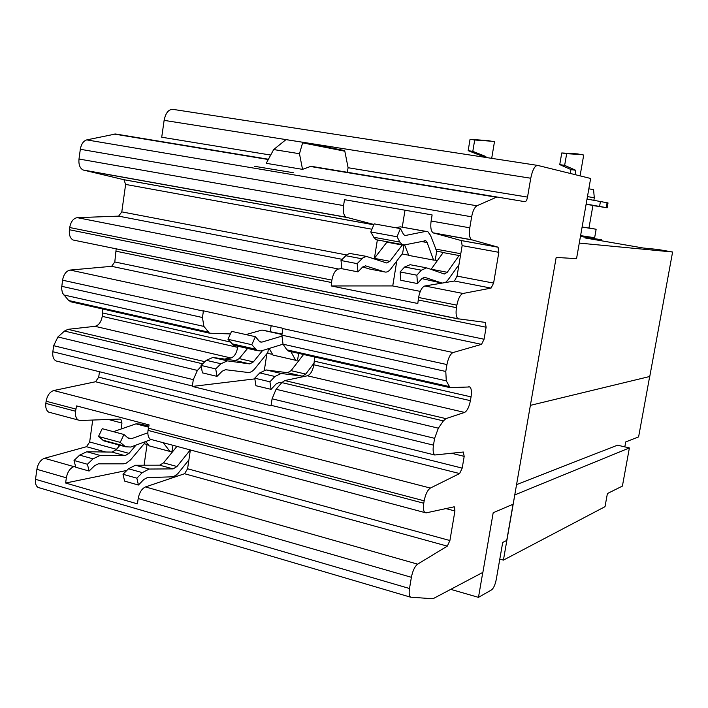 <?xml version="1.0" encoding="UTF-8"?>
<svg xmlns="http://www.w3.org/2000/svg" width="708" height="708" viewBox="0 0 708 708"><rect width="100%" height="100%" fill="white"/><g stroke="black" fill="none" stroke-linecap="round" stroke-linejoin="round"><path stroke-width="1.06" d="M579.286 243.092L672.6 252.004L657.838 249.455L643.253 248.012L584.967 237.932L601.508 239.729L601.322 240.764M530.38 405.365L649.767 376.488L672.6 252.004M580.516 236.1L583.923 237.047M516.557 484.626L601.242 451.5M586.879 237.516L601.508 239.729M586.905 237.366L580.445 236.463M580.48 236.268L583.985 236.702M649.678 376.506L638.607 436.889L625.722 441.925L624.819 446.872M499.804 559.116L503.423 560.116L605.013 506.68L607.402 493.556L622.403 486.086L629.385 447.934L617.509 445.182L602.322 451.12M503.423 560.116L514.796 494.91L629.385 447.934M397.038 236.755L400.418 228.596L403.294 233.967L404.445 235.242L405.675 235.437L425.703 231.392L427.871 231.711L430.526 235.383L436.694 251.19L435.216 260.155L433.597 260.084L427.128 242.561L425.791 240.729L404.631 244.888L402.144 244.526L399.94 242.092L397.038 236.755L370.771 231.95L373.815 237.277L376.107 239.711L378.408 240.136M400.418 228.596L374.196 223.87L370.771 231.95M425.889 231.357L400.33 226.834L395.586 227.719M151.193 439.5L130.794 447.031L125.502 446.775L120.236 442.367L98.483 436.482L103.855 440.889L106.581 441.633M120.236 442.367L123.953 434.491L102.226 428.676L98.483 436.482M123.953 434.491L128.706 438.597L131.361 438.73L147.839 432.792M148.733 426.198L140.786 424.11L135.998 423.853L113.43 431.676M458.961 264.642L448.182 279.678L445.456 282.527M421.853 278.607L442.013 283.103M442.102 283.094L424.641 277.306L421.924 278.527L417.49 283.554L416.87 275.2L421.322 270.19L426.667 267.863L444.288 274.023L447.27 272.279L459.085 255.535L460.474 255.606M425.765 267.695L410.091 264.704L404.64 266.996L400.117 271.952L400.799 280.279L417.49 283.554M400.117 271.952L416.87 275.2M436.694 251.19L444.757 252.676L443.164 252.588L431.039 269.394M443.164 252.588L459.085 255.535M366.576 256.402L349.584 253.411L346.619 254.924L341.008 260.509L357.142 263.633L363.098 257.659L366.399 256.393L386.683 262.978L389.878 261.314L402.277 245.021L404.772 245.278M390.878 242.446L386.913 242.171L402.277 245.021M386.913 242.171L374.346 258.349L389.878 261.314M341.008 260.509L341.911 268.721L357.983 271.881L357.142 263.633M408.649 255.163L402.073 253.986L391.011 268.633C388.86 271.412 386.78 272.518 384.754 271.961L365.567 265.854L362.655 267.005L357.983 271.881M362.753 266.907L369.187 268.934L384.754 271.961M402.525 254.013L403.967 245.127M404.622 244.888L408.746 255.411L433.597 260.084M437.411 260.562L435.216 260.155M188.886 459.908L177.823 473.687L173.487 476.785L147.344 477.608L143.848 479.458L138.432 485.033L136.874 478.174L142.317 472.625L149.193 469.041L173.141 468.891L176.973 466.51L190.275 449.934M176.947 446.376L163.548 462.837L159.681 465.191L135.44 465.227L128.502 468.767L123.015 474.28L124.617 481.113L138.432 485.033M123.015 474.28L136.874 478.174M119.935 445.261L116.032 449.828L112.032 452.085L86.827 451.748L79.659 455.129L74.021 460.483L87.411 464.253L93.013 458.855L100.12 455.439L125.068 455.669L129.024 453.385L136.024 445.102M74.021 460.483L75.765 467.253L89.12 471.041L87.411 464.253M148.176 444.606L144.122 443.774L130.529 459.917L126.077 463.253L123.298 463.864L98.306 463.864L94.686 465.634L89.12 471.041M144.697 443.668L144.972 441.801M145.733 441.518L149.149 445.845L169.973 451.456L163.256 442.721M172.947 445.305L172.106 451.049L169.973 451.456M172.964 451.279L172.106 451.049M435.5 249.057L460.784 253.721M302.21 142.175L302.617 142.848L299.475 153.724L273.669 149.556L285.988 139.626L302.21 142.175M373.93 224.489L346.106 217.206C343.681 215.471 342.831 211.603 343.566 205.594L344.495 199.674L432.119 214.922L431.119 221.002C430.296 227.171 430.951 231.109 433.084 232.826L461.368 240.596L462.138 245.632L457.049 276.102L454.447 281.023L424.844 285.979C421.995 287.023 419.906 290.855 418.57 297.493L417.817 303.484L331.202 285.952L392.745 285.926L396.781 260.995M402.277 227.029L405.003 210.205M392.745 285.926L420.286 291.395M144.078 465.218L147.087 444.314M175.478 475.723L177.221 476.201M513.043 504.273L506.742 540.443L502.707 542.425L496.255 579.498C495.166 584.799 493.609 588.26 491.582 589.879L478.475 597.357L450.748 589.357M478.475 597.357L482.785 572.418M302.272 142.184L344.159 150.494L344.823 151.193L348.097 167.725L347.309 172.274M299.475 153.724L302.537 169.362L266.243 163.309L273.669 149.556M496.954 196.992L525.035 201.709C526.088 201.576 526.92 200.045 527.522 197.098L530.752 178.239C532.496 169.849 534.814 165.575 537.726 165.415L590.649 178.478L576.542 258.65L556.169 257.429L513.141 504.229L493.184 512.742L482.883 572.365L433.898 598.26L432.048 598.711L410.516 597.163C409.171 595.888 408.835 593.003 409.507 588.507L411.383 577.303C412.702 570.763 414.791 566.382 417.631 564.143L447.306 546.134L449.907 540.531L454.925 510.981L454.474 506.946L453.97 506.848L426.225 512.857L424.915 512.592C423.428 511.22 423.048 508.105 423.765 503.246L424.163 500.821C425.499 494.246 427.57 489.989 430.375 488.069L459.616 473.555L462.2 468.121L464.191 456.368L463.262 452.031L434.739 454.996C433.146 453.562 432.721 450.279 433.473 445.155L434.615 438.332L438.358 428.181L443.403 420.906L445.925 418.632L464.572 412.419C467.165 410.985 469.112 407.065 470.404 400.657L471.05 396.869C471.82 391.674 471.413 388.373 469.829 386.949L450.067 387.648L446.279 380.842L445.792 371.47L446.943 364.558C448.297 357.894 450.341 353.885 453.076 352.54L481.529 344.362L484.077 339.229L486.122 327.238L485.254 322.388L457.996 318.777C456.147 317.175 455.633 313.467 456.456 307.67L456.872 305.166C458.226 298.457 460.262 294.563 462.97 293.475L491.069 288.103L493.609 283.103L498.839 252.314L498.016 247.163L471.51 239.729C469.51 238.021 468.944 234.047 469.802 227.817L471.643 216.798C472.785 210.904 474.546 207.232 476.926 205.78L496.954 196.992L311.024 166.283L302.537 169.362M254.269 166.256L293.395 172.734L254.269 166.256M331.202 285.952L331.866 280.103C333.158 273.651 335.371 269.952 338.504 269.005L341.893 268.589M374.328 258.854L374.408 258.367M374.426 258.252L377.355 239.941M121.121 429.013L121.962 423.057L120.82 419.251L120.059 419.074L80.261 420.49L78.331 420.048C76.004 418.552 75.075 415.623 75.544 411.242L76.588 405.914L149.096 424.933L148.016 430.393C147.503 434.871 148.335 437.845 150.503 439.314L152.061 439.73M190.363 449.961L187.585 468.767L184.531 473.732L145.485 486.936C141.804 488.679 139.379 492.547 138.193 498.529L137.423 503.875L65.623 483.033L66.348 477.811C67.49 471.97 69.995 468.236 73.862 466.616L75.482 466.147M65.623 483.033L126.829 470.448M118.59 446.837L118.856 444.969M537.452 165.38L173.009 109.377C168.601 109.236 165.637 112.899 164.123 120.369L161.725 137.219L270.695 155.061M268.438 159.247L115.546 133.998L86.757 139.892C83.402 140.954 81.252 144.087 80.323 149.282L78.995 159.026C78.517 164.566 79.871 168.212 83.057 169.973L123.971 179.735L125.626 184.425L121.794 211.878L118.625 216.135L77.26 217.657C73.375 218.329 70.853 221.613 69.703 227.534L69.402 229.746C68.924 234.906 70.163 238.331 73.11 240.012L458.448 318.989M116.192 248.835L114.793 261.96L111.625 266.323L70.127 270.067C66.225 270.934 63.702 274.306 62.552 280.191L61.578 288.501L62.454 293.032L68.667 300.511L71.685 302.024M99.465 371.735L98.713 377.143L95.536 381.754L53.72 390.533C49.79 391.851 47.259 395.427 46.126 401.241L45.834 403.392C45.383 407.728 46.356 410.649 48.737 412.144L50.436 412.596M92.721 420.048L89.659 441.978L86.473 446.713L44.489 458.288C40.551 459.855 38.011 463.536 36.887 469.315L35.524 479.298C35.099 483.316 35.958 486.033 38.117 487.449L39.391 487.883M102.748 309.015L102.253 316.361C101.138 322.06 98.731 325.379 95.022 326.317L67.959 329.335L64.499 331.052L57.923 336.964L53.658 345.69L52.843 351.752C52.383 356.319 53.427 359.381 55.967 360.93L57.693 361.363M230.401 333.928L209.497 333.185L203.895 326.415L202.453 317.52L203.435 310.839L282.926 328.282L281.873 335.132L283.023 344.185L286.899 349.849L289.333 351.301M314.662 356.991L313.874 364.815C312.653 370.921 310.493 374.585 307.378 375.789L284.811 380.568L281.855 382.594L276.085 389.276L272.084 398.808L271.022 405.772L192.311 386.444L193.302 379.647L197.408 370.408L201.222 366.39M224.516 359.071L230.932 357.983C234.268 356.876 236.525 353.336 237.711 347.371L237.888 346.221M281.731 382.736L279.209 382.444L276.058 384.01L271.076 389.356L269.934 381.807L274.943 376.488L281.138 373.461L302.281 376.16L305.732 374.072L314.157 362.983M303.582 354.487L291.068 370.656L287.572 372.727L266.084 369.93L259.801 372.912L254.738 378.187L255.924 385.718L271.076 389.356M254.738 378.187L269.934 381.807M192.311 386.444L254.845 378.877M264.385 370.019L266.881 353.699M270.279 331.433L271.155 325.698M272.571 354.363L267.199 353.301L255.022 368.47C252.659 371.355 250.296 372.682 247.933 372.47L225.507 369.7L222.206 371.196L217.029 376.373L215.719 368.912L220.914 363.753L227.41 360.876L249.774 363.903L253.393 361.894L262.615 350.478M247.57 348.433L239.216 358.593L235.552 360.584L212.869 357.469L206.302 360.31L201.045 365.425L202.408 372.859L217.029 376.373M201.045 365.425L215.719 368.912M298.634 353.363L297.59 360.089L295.687 360.284L290.846 351.602M446.279 380.842L283.023 344.185L261.048 350.964L257.181 350.628L251.809 344.716L255.384 336.689L259.907 341.946L261.836 342.123L281.74 336.176M298.997 360.407L297.59 360.089M267.721 353.257L268.421 348.681M282.041 334.034L261.96 330.052L245.986 334.583M255.384 336.689L231.569 331.353L227.967 339.3L233.498 345.221L236.091 345.814M251.809 344.716L227.967 339.3M269.155 348.46L272.987 355.08L295.687 360.284M472.802 151.362L468.165 150.662L470.05 139.308L474.696 139.998L472.802 151.362L485.865 156.503L481.325 155.813L468.165 150.662M485.865 156.503L485.715 157.424M481.166 156.725L481.325 155.813M470.05 139.308L488.263 140.644L494.467 141.777L491.688 158.344M492.786 141.317L474.696 139.998M564.648 165.362L559.745 164.619L561.763 152.955L566.674 153.689L564.648 165.362L575.772 170.301L570.975 169.557L559.745 164.619M570.294 173.451L570.975 169.557M575.772 170.301L575.011 174.619M561.763 152.955L577.507 153.893L583.711 155.025L580.064 175.867M582.277 154.601L566.674 153.689M587.463 196.576L594.295 197.798L593.578 189.682L588.835 188.797M588.976 227.923L596.145 229.25L594.649 237.72L580.595 235.631M587.029 199.063L608.022 202.922L607.163 207.771L592.923 205.559M596.145 229.25L582.1 227.073M586.153 204.054L607.163 207.771M582.118 226.994L588.95 228.047L592.941 205.435L586.118 204.258M427.128 242.561L420.782 241.401M399.94 242.092L373.815 237.277M405.675 235.437L404.348 235.189M425.703 231.392L400.33 226.834M124.449 446.031L102.793 440.146M131.361 438.73L127.617 437.73M148.512 427.145L135.998 423.853M404.64 266.996L421.322 270.19M431.181 269.208L447.27 272.279M345.769 255.703L361.841 258.783M128.502 468.767L142.317 472.625M135.44 465.227L149.193 469.041M159.681 465.191L173.141 468.891M163.548 462.837L176.973 466.51M116.032 449.828L129.024 453.385M112.032 452.085L125.068 455.669M86.827 451.748L100.12 455.439M79.659 455.129L93.013 458.855M344.823 151.193L302.617 142.848M138.193 498.529L411.383 577.303M145.485 486.936L417.631 564.143M184.531 473.732L447.306 546.134M187.585 468.767L449.907 540.531M445.898 508.592L454.925 510.981M148.016 430.393L423.765 503.246M148.344 428.163L424.163 500.821M418.163 299.962L456.456 307.67M418.57 297.493L456.872 305.166M424.844 285.979L462.97 293.475M454.447 281.023L491.069 288.103M457.049 276.102L493.609 283.103M462.138 245.632L498.839 252.314M461.191 240.525L498.016 247.163M433.544 233.02L471.944 239.915M431.119 221.002L469.802 227.817M309.874 166.398L495.954 197.151M348.097 167.725L527.522 197.098M164.123 120.369L530.752 178.239M114.068 134.033L268.288 159.521M86.757 139.892L476.926 205.78M80.323 149.282L471.643 216.798M78.995 159.026L343.566 205.594M83.73 170.194L346.619 217.409M123.714 179.655L373.815 224.763M125.626 184.425L371.921 229.224M121.794 211.878L346.593 254.942M118.625 216.135L342.176 259.332M77.26 217.657L338.504 269.005M69.703 227.534L331.866 280.103M69.402 229.746L331.486 282.51M116.289 251.251L486.122 327.238M114.793 261.96L484.077 339.229M111.625 266.323L481.529 344.362M452.014 453.368L464.191 456.368M98.713 377.143L462.2 468.121M95.536 381.754L459.616 473.555M53.72 390.533L430.375 488.069M46.126 401.241L75.844 409.074M45.834 403.392L75.544 411.242M108.439 419.49L121.962 423.057M89.659 441.978L116.466 449.306M86.473 446.713L105.678 452.005M44.489 458.288L73.862 466.616M36.887 469.315L66.348 477.811M35.524 479.298L409.507 588.507M70.127 270.067L453.076 352.54M281.873 335.132L445.792 371.47M282.881 328.556L446.943 364.558M286.899 349.849L449.164 386.541M314.44 361.195L471.05 396.869M313.874 364.815L470.404 400.657M307.378 375.789L464.572 412.419M284.811 380.568L445.925 418.632M281.855 382.594L443.403 420.906M276.085 389.276L438.358 428.181M272.084 398.808L434.615 438.332M271.084 405.312L433.473 445.155M53.658 345.69L193.302 379.647M52.843 351.752L192.372 385.993M57.923 336.964L197.408 370.408M64.499 331.052L202.692 363.824M67.959 329.335L204.886 361.682M95.022 326.317L230.932 357.983M102.253 316.361L237.711 347.371M102.722 312.98L230.268 342.026M68.667 300.511L208.205 332.061M63.64 294.917L203.895 326.415M61.72 286.324L202.453 317.52M62.552 280.191L203.391 311.104M259.801 372.912L274.943 376.488M266.084 369.93L281.138 373.461M287.572 372.727L302.281 376.16M291.068 370.656L305.732 374.072M206.302 360.31L220.914 363.753M212.869 357.469L227.41 360.876M235.552 360.584L249.774 363.903M239.216 358.593L253.393 361.894M281.97 334.486L261.96 330.052M261.836 342.123L259.367 341.566M255.446 349.15L231.711 343.734M600.455 201.391L599.579 206.338M607.083 202.7L606.216 207.577M425.791 240.729L424.782 240.543M402.144 244.526L376.107 239.711M125.502 446.775L103.855 440.889M150.503 439.314L424.915 512.592M461.368 240.596L498.184 247.242M433.084 232.826L471.51 239.729M83.057 169.973L346.106 217.206M123.971 179.735L373.797 224.799M73.11 240.012L457.996 318.777M484.697 322.317L485.529 322.485M463.262 452.031L463.705 452.138M48.737 412.144L78.331 420.048M120.165 419.074L120.82 419.251M38.117 487.449L410.516 597.163M288.067 350.973L450.067 387.648M468.785 386.71L469.829 386.949M70.145 301.635L209.497 333.185M55.967 360.93L434.739 454.996M257.181 350.628L233.498 345.221M594.295 197.798L593.87 200.214"/></g></svg>
